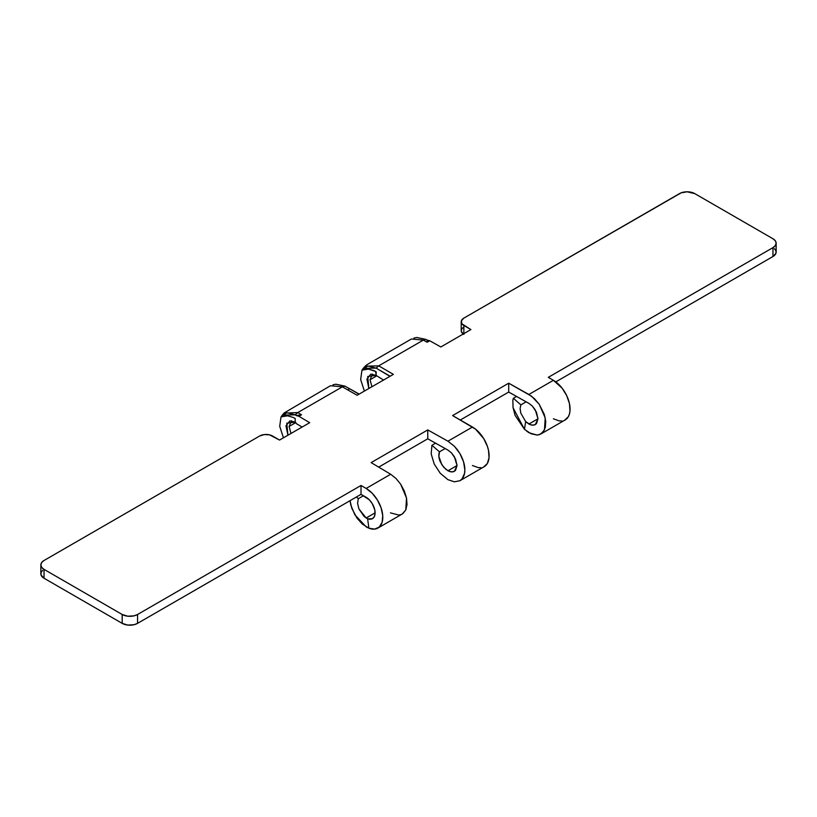 <?xml version="1.0" encoding="UTF-8"?>
<svg xmlns="http://www.w3.org/2000/svg" width="817" height="817" viewBox="0 0 817 817"><rect width="100%" height="100%" fill="white"/><g stroke="black" fill="none" stroke-linecap="round" stroke-linejoin="round"><path stroke-width="1.23" d="M366.179 517.988L375.105 512.841L366.179 517.988L364.055 516.395L358.959 509.001L357.58 503.384L358.306 498.697L356.386 497.012L358.306 498.697L363.432 495.745L358.306 498.697L357.58 503.384L358.959 509.001L366.179 517.988L367.619 518.724L366.179 517.988M366.139 497.308A12.684 7.322 60 0 1 374.421 508.48A12.684 7.322 60 0 1 372.481 518.642A12.684 7.322 60 0 1 367.619 518.724L368.886 528.211L366.179 526.863L354.895 514.884L350.84 505.182L350.013 500.698L351.831 508.378L356.998 518.131L362.309 524.034L368.886 528.211L367.619 518.724L372.082 518.846L374.115 516.998L375.064 513.873L374.789 509.9L372.215 503.548L369.396 499.892L361.012 494.346L361.012 485.472L366.139 488.433L390.679 474.258L371.132 462.616L427.761 429.926L447.93 441.2L472.471 427.036L452.608 415.577L508.705 383.193L528.875 394.468L553.415 380.303L548.289 377.352L772.964 247.633L775.323 245.6L776.15 243.19L775.323 240.79L772.964 238.758L694.818 193.639L687.138 191.801L681.092 192.863L463.862 318.109L461.391 320.785L461.901 323.808L470.909 329.568L440.843 346.97L429.742 340.76L427.168 342.252L423.339 340.097L378.71 365.853L393.406 374.36L357.121 395.265L342.394 386.829L297.766 412.585L301.504 414.801L298.93 416.292L309.674 422.695L279.537 440.057L269.559 434.858L264.32 434.562L259.683 435.992L44.036 560.493L41.677 562.525L40.85 564.935L41.677 567.335L44.036 569.367L122.182 614.486L127.748 616.202L134.029 615.844L137.552 614.486L361.012 485.472L137.552 614.486L137.552 623.361L361.012 494.346L366.139 497.308M289.116 426.454L291.475 420.806L289.116 426.454L295.877 422.552L289.116 426.454L290.975 433.47L289.116 426.454M370.06 379.721L372.419 374.074L370.06 379.721L376.821 375.82L370.06 379.721L371.919 386.737L370.06 379.721M447.93 470.786L457.04 465.527L454.375 471.358L451.423 471.95L447.93 470.786L443.651 467.181L440.383 462.003C438.668 457.928 438.372 454.538 439.485 451.832L445.183 448.543L439.485 451.832L438.872 456.448L441.834 464.72L445.725 469.254L449.707 471.583L452.996 471.879L455.508 470.429L457.04 465.527L447.93 470.786M454.375 456.713L457.04 465.527L455.508 458.919L451.423 452.822L454.375 456.713M447.93 450.085L451.423 452.822L447.93 450.085L427.761 438.8L447.93 450.085M431.907 445.296L435.584 443.171L431.907 445.296L439.485 451.832L431.907 445.296L431.192 453.905L431.907 445.296M434.184 463.944L431.192 453.905L434.184 463.944L440.2 473.217L434.184 463.944M447.93 479.671L440.2 473.217L447.93 479.671L454.405 481.826L447.93 479.671M528.875 424.054L537.984 418.794L535.319 424.626L532.367 425.218L528.875 424.054L525.668 421.603L520.776 413.065L520.102 408.561L520.848 404.864L513.372 398.267L516.528 396.439L513.372 398.267L512.841 400.105L513.372 398.267L520.848 404.864L526.128 401.811L520.848 404.864L520.102 408.561L520.776 413.065L525.668 421.603L530.652 424.85L533.94 425.146L536.452 423.696L537.984 418.794L528.875 424.054M535.319 409.981L537.984 418.794L536.452 412.187L532.367 406.09L535.319 409.981M528.875 403.353L532.367 406.09L528.875 403.353L508.705 392.068L528.875 403.353M513.025 407.479L512.841 400.105L513.066 407.754L524.483 429.323L530.968 433.715L537.218 435.104L529.11 432.796L526.536 431.029M382.162 379.18L376.147 375.422L375.657 371.49L368.518 369.08L362.002 370.142L363.238 368.355L376.116 368.11L389.944 376.351L376.126 368.12L367.783 365.965L362.002 370.142L368.518 369.08L374.186 370.724L376.147 371.776L376.147 375.422L383.653 380.119M42.678 570.317L41.054 572.584L41.054 575.025L44.036 578.242L122.182 623.361L122.182 614.486L44.036 569.367A10.866 6.281 180 0 1 40.85 564.935A10.866 6.281 180 0 1 44.036 560.493L259.683 435.992A9.058 5.229 180 0 1 272.49 435.992L279.537 440.057L309.674 422.695L298.93 416.292L295.203 414.862L296.408 415.577L301.504 414.801L298.93 416.292L296.418 415.577L301.504 414.801L297.766 412.585L295.172 414.842L286.838 412.697L281.058 416.874L287.574 415.812L293.252 417.456L295.203 418.508L295.203 422.154L296.408 423.666L302.106 427.056L296.408 423.666L295.203 422.154L295.203 418.508L293.252 417.456L287.574 415.812L281.058 416.874L282.294 415.087L295.172 414.842L297.766 412.585L284.071 413.096M40.85 564.935L40.85 573.81A10.866 6.281 0 0 0 44.036 578.242L44.036 569.367L44.036 578.242L122.182 623.361L127.748 625.076L134.029 624.719L137.552 623.361L361.012 494.346L361.012 485.472L366.139 488.433A23.55 13.603 60 0 1 381.529 509.185A23.55 13.603 60 0 1 377.914 528.058A23.55 13.603 60 0 1 368.886 528.211L374.676 529.099L379.282 527.057L382.101 522.359L382.734 515.65L381.1 507.847L377.413 500.024L372.195 493.233L366.139 488.433L390.679 474.258L371.132 462.616L427.761 429.926L427.761 438.8L378.7 467.12L427.761 438.8L427.761 429.926L447.93 441.2L454.405 446.286L459.9 453.527C463.219 459.43 464.873 464.883 464.853 469.898C464.873 474.932 463.219 478.548 459.9 480.723L454.405 481.826L459.9 480.723L484.246 466.67A23.55 13.603 -120 0 0 487.851 447.798A23.55 13.603 -120 0 0 472.471 427.036L447.93 441.2L454.405 446.286L457.336 449.707L459.9 453.527L463.566 461.819L464.853 469.898L464.526 473.472L462.003 478.987L459.9 480.723M460.298 420.009L508.705 392.068L460.298 420.009M297.766 412.585L342.394 386.829L344.917 386.114L349.502 388.698L344.948 386.135L342.394 386.829L357.121 395.265L393.406 374.36L378.71 365.853L376.116 368.11L378.71 365.853L423.339 340.097L427.168 342.252L429.742 340.76L427.148 340.107L429.742 340.76L440.843 346.97L470.909 329.568L463.862 325.503L463.862 333.642L463.862 325.503A9.058 5.229 180 0 1 461.217 321.806A9.058 5.229 180 0 1 463.862 318.109L679.448 193.639A10.866 6.281 180 0 1 694.818 193.639L772.964 238.758A10.866 6.281 180 0 1 776.15 243.19L776.15 252.065A10.866 6.281 0 0 1 772.964 256.507L772.964 247.633L772.964 256.507L555.805 381.886L772.964 256.507L775.946 253.29L775.946 250.85L774.322 248.582M462.739 327.77L461.391 329.66L461.391 331.702L463.862 334.378M359.174 394.08L349.635 388.749L347.756 389.842L349.615 388.759L359.174 394.08M427.168 342.252L427.148 340.097L425.892 339.402L427.138 340.097L427.168 342.252M513.035 407.53L512.841 400.105L513.025 407.448L515.067 415.342L524.483 429.323L525.668 421.603L524.483 429.323L530.968 433.715L537.218 435.104L529.11 432.796M776.15 243.19A10.866 6.281 180 0 1 772.964 247.633L548.289 377.352L553.415 380.303L528.875 394.468L534.328 398.553L539.2 404.241L545.235 417.947L544.469 429.885L540.844 433.99L537.218 435.104L539.516 434.603L543.193 431.968L545.337 427.373L545.725 421.327L544.316 414.454L539.2 404.241L531.642 396.276L508.705 383.193L508.705 392.068L508.705 383.193L452.608 415.577L475.535 429.139L483.715 438.586L487.402 446.388L488.505 450.351L489.046 457.724L487.33 463.535L483.593 467.007M553.375 418.794L559.288 420.918L562.055 420.969M564.537 420.275L568.275 416.803L569.398 414.148L569.99 410.992L569.449 403.618L566.732 395.683L562.208 388.279L553.415 380.303A23.55 13.603 -120 0 1 568.795 401.065A23.55 13.603 -120 0 1 565.19 419.938L540.844 433.99M416.701 337.503L425.861 339.392L416.844 337.482L413.892 338.075M361.962 370.172L360.654 379.548L364.382 391.077L360.654 379.548L361.962 370.172M368.865 388.494L367.732 376.474L376.096 375.391L370.795 374.155L366.915 379.088L368.865 388.494M378.71 365.853L365.179 366.179L367.099 364.596L411.4 339.014L423.329 340.097L425.861 339.382L423.329 340.097M363.177 368.436L365.015 366.363M481.111 467.702L478.343 467.651L472.43 465.527M283.438 437.81L279.71 426.28L281.017 416.905L279.71 426.28L283.438 437.81M335.756 384.235L344.917 386.124L335.899 384.215L332.948 384.807M295.203 422.103L289.851 420.888L285.97 425.82L287.921 435.226L286.787 423.206L295.151 422.123M284.234 412.912L330.456 385.747L342.394 386.829M395.959 478.435L390.679 474.258L395.959 478.435L400.677 484.226L395.959 478.435M406.519 498.033L400.677 484.226L404.323 490.997L406.519 498.033L405.773 509.961L407.019 504.589L406.519 498.033M377.914 528.058L402.26 513.995L405.773 509.961L402.924 513.576M390.434 512.862L398.757 515.037L400.973 514.587M461.217 321.806L461.217 330.681A9.058 5.229 0 0 0 463.259 333.99M349.574 388.729L358.99 394.182L349.574 388.729M390.158 376.228L380.712 370.775L390.158 376.228M122.182 614.486L122.182 623.361A10.866 6.281 0 0 0 137.552 623.361L137.552 614.486A10.866 6.281 180 0 1 122.182 614.486M282.243 415.169L284.234 412.922"/></g></svg>
